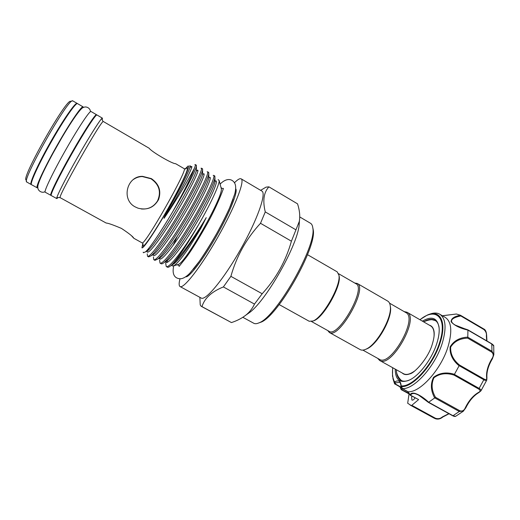 <?xml version="1.0" encoding="UTF-8"?>
<svg xmlns="http://www.w3.org/2000/svg" width="520" height="520" viewBox="0 0 520 520"><rect width="100%" height="100%" fill="white"/><g stroke="black" fill="none" stroke-linecap="round" stroke-linejoin="round"><path stroke-width="0.78" d="M279.201 304.584L309.205 321.269L313.021 321.009C322.92 317.499 341.029 285.584 338.962 275.281L337.226 271.875L307.508 254.683M312.845 321.087L314.1 320.645C323.707 317.233 341.204 286.39 339.203 276.393L338.936 275.087M311.506 321.516L329.043 331.279C338.15 338.338 366.73 287.963 355.999 283.764L338.618 273.715M327.788 330.584L329.368 332.481C338.793 339.794 368.31 287.768 357.195 283.426L354.75 283.043M360.165 349.615L360.185 349.622C361.654 350.422 363.565 350.285 365.911 349.213C376.688 344.935 392.171 317.655 390.306 306.209C390.026 303.641 389.162 301.932 387.719 301.08L357.195 283.426M365.495 349.394L366.893 348.849C377.344 344.701 392.301 318.338 390.5 307.242L390.254 305.76M362.882 350.11L379.347 359.275C390.442 367.393 418.503 317.935 405.834 312.579L389.519 303.147M377.663 358.339L379.652 360.451C391.131 368.856 420.108 317.779 406.998 312.234L404.17 311.61M379.652 360.451L403.52 373.724C406.315 375.187 409.975 374.303 414.512 371.072M434.005 336.707C434.447 331.156 433.329 327.561 430.644 325.917L406.998 312.234M423.566 321.822C428.935 319.579 432.679 319.111 434.804 320.424L436.059 321.029M402.253 373.022C404.099 374.81 406.673 375.07 409.981 373.815C414.407 373.276 428.331 358.248 432.257 344.292C433.94 338.851 434.531 334.555 434.038 331.416C433.42 327.925 431.866 325.851 429.39 325.189M439.043 327.087C438.418 323.752 437.067 321.477 434.98 320.255C432.036 318.656 428.318 319.131 423.832 321.685M432.621 319.885L435.454 320.554M422.403 321.146C432.042 315.582 437.625 317.915 439.147 328.153C439.446 332.462 438.672 337.538 436.832 343.375C432.126 358.553 419.718 375.18 409.806 379.873C400.238 383.819 395.369 380.231 395.2 369.096M400.218 387.004L394.582 383.825L394.446 382.434L394.907 381.803L395.668 384.156L401.154 387.179L402.22 389.649L401.492 389.825L401.07 389.389L401.492 389.818M394.582 383.825L392.906 378.508M429.306 314.346C433.44 312.669 436.917 312.618 439.745 314.204C445.803 318.338 446.661 327.932 442.325 342.979C435.454 365.892 414.2 389.63 402.382 388.603L408.044 391.742C420.004 392.912 441.356 369.265 448.143 346.326C452.413 331.272 451.464 321.646 445.309 317.454L439.745 314.204M411.964 396.175L411.619 397.053L411.905 400.056C412.848 400.381 413.901 399.653 415.071 397.885M400.049 386.965L401.037 389.311L400.212 387.049M492.278 358.761L491.966 358.612C493.727 355.986 493.616 353.808 491.634 352.072L467.675 338.13C459.921 338.429 454.246 341.425 450.651 347.113C450.333 354.003 453.284 359.983 459.505 365.04L459.101 365.768C452.582 360.412 449.592 354.113 450.125 346.866C453.785 340.795 459.674 337.545 467.805 337.103L467.922 330.096C459.907 328.231 454.304 325.455 451.113 321.763C451.074 318.539 454.194 316.375 460.479 315.269L456.411 314.008L442.429 315.77M177.431 264.713L178.302 264.453C185.946 262.425 223.47 196.274 221.292 188.669L221.065 187.785M171.724 265.135L172.198 265.941L173.739 265.785L175.058 264.914C178.483 262.132 183.391 255.951 189.794 246.357L200.688 228.592L206.232 217.639C194.435 237.283 179.452 258.525 171.607 265.025C177.131 259.558 188.403 242.794 198.712 224.445C210.88 203.547 219.525 184.457 219.186 180.57L218.153 179.595M160.03 263.127L161.167 263.75C161.746 264.095 162.805 263.627 164.34 262.36C171.288 255.814 181.077 241.975 193.707 220.85C205.946 199.693 213.031 185.425 214.962 178.048L214.832 176.04L213.72 175.389C215.657 176.462 206.167 197.321 191.451 221.949C176.963 246.337 162.747 264.901 160.03 263.127L159.555 260.046M213.2 175.396L213.72 175.389M153.797 259.708L154.934 260.338L157.768 259.064C163.599 254.014 175.201 237.231 187.148 217.133C199.615 195.618 206.837 181.305 208.8 174.194L208.715 172.458L207.597 171.802C209.333 172.757 199.635 193.544 184.893 218.231C170.365 242.671 156.319 261.378 153.797 259.714L153.4 256.945M207.123 171.828L207.597 171.802M147.537 256.282L148.681 256.906L151.19 255.749C156.748 250.874 168.435 233.792 180.564 213.401C193.264 191.522 200.616 177.171 202.612 170.339L202.579 168.85L201.455 168.194C202.989 169.033 193.076 189.755 178.302 214.494C163.742 238.979 149.858 257.842 147.537 256.282L147.219 253.812M201.019 168.246L201.455 168.194M172.64 211.848C185.569 190.287 195.111 171.444 196.411 166.498L196.411 165.237L195.286 164.573C195.618 164.743 195.319 165.99 194.395 168.317C191.25 177.131 184.002 191.639 172.64 211.848C161.161 231.361 149.76 248.261 145.47 251.894L143.377 252.733L143.208 252.167M194.889 164.651L195.286 164.573M177.281 236.308L173.043 245.499M167.472 260.462L167.011 262.431M198.712 224.445C184.067 249.353 169.019 268.762 166.238 266.533L165.678 263.12M165.847 262.106L166.01 261.352M159.77 258.843L160.043 257.699M148.077 250.374L148.772 248.287M142.831 243.542L141.947 247.78C143.026 249.581 155.844 230.529 169.065 207.038C182.319 183.553 190.989 164.483 188.013 166.075L185.127 168.968M189.904 165.575L189.865 167.823C188.513 171.645 185.166 178.672 179.822 188.916L167.056 212.147C164.84 215.943 163.839 218.004 164.06 218.328C177.268 199.056 190.158 176.566 194.395 168.317M135.33 206.96C120.894 199.83 126.802 175.89 142.558 176.352L151.359 178.607C159.094 183.957 161.486 190.97 158.542 199.647C153.907 207.669 147.043 210.503 137.943 208.15L135.33 206.96M60.229 197.704L106.203 223.061C107.874 223.041 112.957 224.822 121.446 228.404C129.064 233.461 133.185 236.756 133.816 238.277L142.051 242.833C143.858 247.319 188.916 167.895 184.132 168.649L175.611 163.677C172.887 164.209 151.249 151.6 149.195 148.265L103.422 121.57C102.713 117.501 56.375 199.192 60.229 197.704C56.544 197.061 57.265 198.504 56.875 198.146C55.913 197.711 65.754 178.003 78.299 156.026C90.831 133.887 101.998 116.955 102.076 118.469C101.692 118.053 102.596 121.68 103.422 121.57M133.835 238.297L131.905 236.223M133.406 179.484C136.084 177.613 139.035 176.638 142.266 176.547L150.995 178.783C159.244 184.535 161.421 191.912 157.528 200.922C153.732 206.843 148.317 209.528 141.278 208.962M58.065 197.574L56.803 198.601C55.562 198.374 65.039 179.381 77.603 157.242C90.155 135.102 101.595 117.221 102.434 118.17L102.16 119.873M56.803 198.601L51.259 195.553C49.849 195.228 59.182 176.118 71.773 153.94C84.351 131.755 95.966 113.932 96.967 114.978L102.434 118.17M93.672 118.404C89.622 123.305 82.498 134.609 72.306 152.321C62.452 169.566 53.918 186.303 52.514 190.964M96.642 115.024L96.525 114.719C95.68 113.464 84.468 130.54 72.195 152.12C59.221 174.805 49.166 195.306 50.811 195.306L51.136 195.247M96.525 114.719L91.039 111.514C90.031 110.162 78.644 127.179 66.346 148.792C53.333 171.516 43.427 192.147 45.247 192.238L50.811 195.306M61.828 137.722L52.754 153.712M83.317 107.517L83.102 106.88C81.861 105.385 70.219 122.317 57.883 143.988C44.824 166.764 35.126 187.577 37.193 187.811L37.849 187.661M83.102 106.88L77.571 103.649C76.167 102.056 64.344 118.924 51.98 140.641C38.883 163.449 29.341 184.392 31.584 184.717L37.193 187.811M33.709 176.326C36.946 167.993 42.945 156.091 51.701 140.621C59.859 126.471 66.443 116.188 71.461 109.778M31.402 184.509L31.129 184.47C29.114 183.814 37.941 164.262 50.616 141.934C63.271 119.6 75.53 101.992 77.129 103.389L77.305 103.597M77.129 103.389L72.781 100.874C68.984 96.694 21.21 180.915 26.741 182.026L31.129 184.47M26.546 181.369L26.13 179.998C20.748 178.756 66.891 97.403 70.72 101.387L72.111 101.042M233.136 199.03C229.821 208.273 224.289 219.863 216.547 233.799C207.909 249.061 200.148 260.891 193.278 269.295M235.703 188.754C238.258 191.029 230.23 211.556 217.419 234.292C204.035 258.343 189.156 277.953 185.77 276.776M260.624 190.333L266.038 187.135L268.918 186.849C263.75 192.342 262.535 200.694 265.272 211.906L260.507 223.281C246.415 238.531 236.542 256.217 230.886 276.334L223.379 286.93C211.647 291.681 204.516 298.246 201.975 306.625L200.922 306.039L200.226 304.856L199.875 297.336M242.84 317.304L253.799 323.278C255.08 323.98 256.815 323.83 259.006 322.836C276.159 317.33 316.888 245.525 312.812 227.981C312.539 225.589 311.779 224.022 310.518 223.281L299.754 216.938M299.475 220.415L299.052 226.005C296.459 246.928 266.877 299.072 250.25 312.039L245.745 315.231M241.156 178.834L261.885 191.081C266.675 193.213 257.303 220.019 240.468 249.633C223.691 279.272 205.491 301.08 201.201 298.058L180.05 286.553C183.547 289.146 201.078 266.747 217.99 236.88C234.942 207.044 245.18 180.499 241.156 178.834L240.103 178.692C238.771 178.958 236.899 180.31 234.475 182.761M179.992 278.798C178.958 282.822 178.88 285.331 179.758 286.325L180.05 286.553M268.918 186.849L297.557 203.853C299.644 210.314 300.222 216.171 299.306 221.422L291.414 241.202C285.825 261.047 276.081 278.558 262.184 293.755L254.482 304.089C252.655 308.042 250.075 311.48 246.747 314.405C242.6 317.876 237.497 320.6 231.439 322.575L201.422 306.417M312.767 227.63L313.209 229.769C317.194 246.987 277.57 316.843 260.741 322.264L258.681 322.978M254.482 304.089L223.379 286.93M201.975 306.625L231.439 322.575M291.414 241.202L260.507 223.281M230.886 276.334L262.184 293.755M265.272 211.906L295.828 229.769M166.238 266.533L167.369 267.15C168.019 267.54 169.202 267.033 170.911 265.636L171.607 265.025M465.634 407.888L465.374 407.635C468.819 400.621 473.168 395.564 478.433 392.45C480.571 391.45 480.597 390.279 478.51 388.941L479.122 388.401C480.675 389.298 481.293 390.111 480.954 390.832L486.7 380.237C486.337 380.79 485.381 380.621 483.815 379.743L483.918 378.963C486.109 380.107 487.006 379.581 486.61 377.371C486.181 371.566 487.968 365.313 491.966 358.612M463.625 410.956L459.303 411.489L459.803 410.741C462.287 411.567 464.139 410.534 465.374 407.635M479.011 392.483L478.433 392.45M486.935 377.839L486.61 377.371M486.785 380.055L486.928 377.774C486.493 372.008 488.312 365.697 492.375 358.832L493.851 354.66L491.985 351.26L491.751 343.785C493.37 345.059 494.026 345.781 493.707 345.943L491.894 344.051L467.922 330.096M493.734 346.177L493.851 354.66M486.688 336.362L486.375 335.881C486.726 333.431 485.869 331.298 483.801 329.478L483.71 328.933L460.538 315.296L460.824 315.959C454.168 317.187 446.953 320.346 455.299 325.13L467.928 330.038M443.892 315.549L456.411 314.008M467.675 338.13L467.805 337.188L491.985 351.26L491.634 352.072M478.51 388.941L454.038 375.096L454.402 374.413L479.122 388.401L483.815 379.743L459.154 365.677M454.038 375.096C446.375 372.638 439.686 373.516 433.959 377.715C431.08 383.975 431.587 390.488 435.487 397.267L434.694 397.943C430.736 390.754 430.339 383.897 433.498 377.377C439.433 372.86 446.413 371.839 454.447 374.322L459.101 365.768M419.068 395.421L428.396 402.389L419.036 395.401C414.648 392.945 411.86 392.88 410.657 395.194L410.124 394.856C412.126 390.019 422.396 396.227 428.656 402.24L452.991 415.721L455.585 416.351L463.236 411.268L465.764 407.901C469.293 400.751 473.694 395.623 478.959 392.516L480.954 390.832M428.656 402.24L434.694 397.943M409.949 394.927L418.62 399.575L411.808 405.321L435.526 418.288C438.139 419.113 440.414 418.659 442.344 416.929L442.91 416.949M435.526 418.288L434.987 418.541L433.713 417.931L411.288 405.587L411.808 405.321M400.66 388.466L401.043 389.337M408.954 393.354L401.07 389.389M408.044 391.742L410.124 394.856M419.887 319.69L427.076 315.198C439.881 308.932 447.122 321.471 440.187 342.537C433.433 364.969 412.51 388.076 401.226 386.549L402.226 388.615L407.882 391.716L410.475 395.285M409.032 393.972L407.687 403.247L411.288 405.587M409.422 394.089L401.492 389.825M400.394 387.153L401.154 387.179M394.843 384.098L395.668 384.156M418.62 399.575L410.293 395.259M400.926 385.899C400.745 383.851 400.276 382.662 399.522 382.33L395.466 382.909L394.446 382.434L392.49 376.162L392.659 367.685M394.907 381.803C398.691 379.808 400.757 381.056 401.109 385.548L402.382 388.603M401.109 385.548L401.109 386.633M396.396 370.051C396.513 375.206 398.008 378.644 400.887 380.354C403.007 381.511 405.659 381.505 408.837 380.334M401.388 380.601L399.36 378.515M402.11 380.874L400.946 380.113C397.774 376.753 396.253 373.295 396.376 369.753M392.782 367.75C392.035 373.782 392.632 378.476 394.576 381.829M401.258 385.873C412.366 387.348 432.952 364.598 439.601 342.531C447.876 317.584 435.844 306.507 420.004 319.755M185.738 168.877L187.031 167.817C189.846 166.355 181.525 184.619 168.883 207.031C156.267 229.437 144.001 247.683 142.941 246.025L143.084 244.036M164.06 218.328C182.234 189.248 195.871 161.486 190.788 167.167M146.062 251.342L148.167 250.289C146.796 251.81 146.439 251.804 147.089 250.263C145.724 258.239 159.712 240.617 175.558 214.065C191.731 187.2 201.422 166.108 196.781 170.846M153.251 254.514C153.251 260.579 167.941 241.833 183.404 215.664C199.011 189.462 207.669 169.637 202.735 174.512M159.445 258.057C159.881 263.815 174.831 245.024 190.158 219.011C205.608 193.024 213.883 173.329 208.78 178.048L208.852 177.977M165.626 261.579C166.498 267 181.545 248.397 196.671 222.703C211.919 197.041 219.973 177.294 214.942 181.467M171.808 265.089C172.172 266.227 173.258 266.168 175.058 264.914M189.865 167.823L190.32 166.01M145.47 251.894L148.167 250.289C153.225 245.837 164.19 229.717 175.604 210.594C187.583 190.047 194.519 176.722 196.411 170.619L196.411 169.429M152.75 254.813L154.726 253.63C160.914 247.644 170.066 234.54 182.182 214.318C193.941 194.109 200.753 180.811 202.605 174.434L202.612 173.062M159.133 258.245L161.278 256.952C167.667 250.874 176.819 237.9 188.728 218.03C200.278 198.153 206.96 184.893 208.78 178.256L208.786 176.696M165.51 261.651L167.817 260.253C174.401 254.098 183.547 241.254 195.247 221.722C206.583 202.176 213.142 188.962 214.936 182.084L214.948 180.336M171.88 265.044L174.356 263.536C181.044 258.07 194.525 238.342 206.232 217.639M460.544 315.302L483.704 328.933C485.596 329.693 486.59 332.15 486.688 336.31L486.941 340.971M483.801 329.478L460.824 315.959M486.694 340.828L486.375 335.881M459.505 365.04L483.918 378.963M435.487 397.267L459.803 410.741M452.53 415.616L452.991 415.721L459.303 411.489L434.766 397.897M442.344 416.929L448.825 413.647M339.203 276.393L338.962 275.281M314.1 320.645L313.021 321.009M360.185 349.622L329.368 332.481M390.5 307.242L390.306 306.209M366.893 348.849L365.911 349.213M223.125 188.89L221.033 187.668M179.433 265.909L177.314 264.745M221.292 188.669L219.186 180.57M178.302 264.453L173.739 265.785M45.104 191.522C42.601 193.57 37.668 191.113 37.849 187.382C36.933 184.516 45.149 166.972 58.065 144.209C71.221 121.251 81.01 107.53 83.415 107.465C86.684 105.755 90.766 108.778 90.35 111.761M173.797 265.772C171.21 276.458 176.703 279.117 181.305 278.714C184.1 278.122 187.05 276.172 190.158 272.851L199.284 261.391C204.945 253.156 210.697 243.952 216.547 233.779C221.54 224.66 225.862 216.08 229.515 208.046L234.644 194.305C235.853 189.917 235.995 186.466 235.072 183.937C233.097 179.309 227.208 176.897 220.109 184.125M223.405 188.338C222.859 190.964 215.319 209.957 205.133 227.409C197.789 240.253 191.633 250.081 186.667 256.893L179.101 266.435M299.052 226.005L299.306 221.422M250.25 312.039L246.747 314.405M313.209 229.769L312.812 227.981M260.741 322.264L259.006 322.836M184.132 168.649L185.224 168.981M147.16 250.179L147.173 251.076M159.53 258.005L159.536 258.44M164.34 262.36L167.817 260.253L165.666 261.709M190.197 166.725L190.996 166.777M196.411 166.498L196.411 170.619L196.671 170.112L197.1 170.365M151.19 255.749L153.218 254.534M202.612 170.339L202.605 174.434L203.183 173.933M208.8 174.194L208.78 178.256L209.235 177.483M214.962 178.048L214.936 182.084C215.436 180.719 215.436 180.505 214.942 181.441M170.911 265.636L171.964 264.992M157.768 259.064L161.278 256.952M491.751 343.785L467.909 329.843L458.25 326.619L455.299 325.13M455.585 416.351C454.857 416.591 453.875 416.397 452.654 415.753L428.402 402.396M435.39 418.73C437.976 419.556 440.466 418.971 442.871 416.981L449.04 413.764M433.713 417.931L410.085 405.022"/></g></svg>
